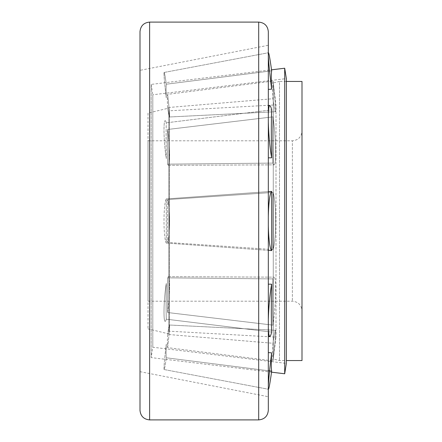 <?xml version="1.0" encoding="UTF-8"?>
<svg xmlns="http://www.w3.org/2000/svg" width="442" height="442" viewBox="0 0 442 442"><rect width="100%" height="100%" fill="white"/><g stroke="black" fill="none" stroke-linecap="round" stroke-linejoin="round"><path stroke-width="0.33" stroke-dasharray="2.21 1.66" d="M148.015 113.113L148.015 328.887L148.015 113.113L168.938 108.075L168.938 333.925L168.938 108.075L169.28 110.809L169.28 331.191L169.28 110.809L276.001 104.859L276.001 337.141L276.001 104.859L273.267 82.947L273.267 359.053L273.267 82.947L279.493 81.45L279.493 360.55L279.493 81.45L286.344 81.45M148.015 140.799L148.015 301.201L148.015 140.799L292.377 140.799L292.377 301.201L292.377 140.799C298.223 140.23 301.433 137.02 302.002 131.175L302.002 310.825L302.002 131.175M302.002 360.55L302.002 81.45M139.998 70.333L139.998 371.667L139.998 70.333L268.322 45.283L268.322 396.717L268.322 45.283M139.998 410.275L139.998 31.725M268.322 410.275L268.322 31.725M271.526 372.175L151.17 357.6L152.81 347.23L286.344 363.396L286.344 78.604L152.81 94.77L152.81 347.23L152.81 94.77L151.17 84.4L151.17 357.6L151.17 84.4L271.526 69.825M284.698 373.772L284.698 68.228M268.322 191.629L166.297 198.922L166.297 243.078L268.322 250.371M271.664 284.195C271.189 302.411 271.189 318.378 271.664 332.097L166.297 319.19C166.004 308.643 166.004 296.737 166.297 283.466C166.004 296.737 166.004 308.643 166.297 319.19L271.664 332.097A29.697 2.978 94.2 0 1 269.764 336.384A29.697 2.978 94.2 0 1 268.421 316.787A29.697 2.978 94.2 0 1 271.664 284.195L268.322 284.173M268.322 157.827L271.664 157.805C271.189 139.589 271.189 123.622 271.664 109.903L166.297 122.81L271.664 109.903A29.697 2.978 -94.2 0 0 269.764 105.616A29.697 2.978 -94.2 0 0 268.421 125.213A29.697 2.978 -94.2 0 0 271.664 157.805M166.297 158.534C166.004 145.263 166.004 133.357 166.297 122.81C166.004 133.357 166.004 145.263 166.297 158.534A22.42 2.249 -94.2 0 1 164.076 134.39A22.42 2.249 -94.2 0 1 165.126 120.594A22.42 2.249 -94.2 0 0 164.076 134.39A22.42 2.249 -94.2 0 0 166.297 158.534M166.297 243.078L271.664 250.603L271.664 191.397L166.297 198.922A22.42 2.779 90 0 0 164.004 221A22.42 2.779 90 0 0 166.297 243.078L166.297 198.922A22.42 2.779 -90 0 0 164.004 221A22.42 2.779 -90 0 0 166.297 243.078M271.664 371.158A29.697 1.138 96.8 0 1 268.454 389.258A29.697 1.138 96.8 0 1 271.664 352.86C271.189 362.595 271.189 368.694 271.664 371.158L166.297 357.793C166.004 355.451 166.004 350.904 166.297 344.152C166.004 350.904 166.004 355.451 166.297 357.793L268.322 370.733M271.664 352.86L268.322 352.583M268.322 89.417L271.664 89.14C271.189 79.405 271.189 73.306 271.664 70.842L166.297 84.207L271.664 70.842A29.697 1.138 -96.8 0 0 268.454 52.742A29.697 1.138 -96.8 0 0 271.664 89.14M166.297 97.848C166.004 91.096 166.004 86.549 166.297 84.207C166.004 86.549 166.004 91.096 166.297 97.848A22.42 0.856 -96.8 0 1 164.137 72.455A22.42 0.856 -96.8 0 0 166.297 97.848M167.601 199.574L272.968 192.436L272.968 249.564L272.968 192.436L167.601 199.574L167.601 242.426L167.601 199.574A22.42 2.779 90 0 1 169.557 221A22.42 2.779 90 0 1 167.601 242.426A22.42 2.779 -90 0 0 169.557 221A22.42 2.779 -90 0 0 167.601 199.574M272.968 249.564L167.601 242.426L272.968 249.564A29.697 3.68 90 0 0 275.642 221A29.697 3.68 90 0 0 272.968 192.436A29.697 3.68 -90 0 1 275.642 221A29.697 3.68 -90 0 1 272.968 249.564M272.968 325.135C272.487 311.98 272.487 296.571 272.968 278.913L167.601 277.852C167.308 290.797 167.308 302.35 167.601 312.522L272.968 325.135L167.601 312.522C167.308 302.35 167.308 290.797 167.601 277.852L272.968 278.913C272.487 296.571 272.487 311.98 272.968 325.135A29.697 2.978 94.2 0 0 275.587 293.864A29.697 2.978 94.2 0 0 274.112 277.145A29.697 2.978 94.2 0 0 272.968 278.913A29.697 2.978 94.2 0 1 274.112 277.145A29.697 2.978 94.2 0 1 275.587 293.864A29.697 2.978 94.2 0 1 272.968 325.135M167.601 164.148C167.308 151.203 167.308 139.65 167.601 129.478L272.968 116.865C272.487 130.02 272.487 145.429 272.968 163.087L167.601 164.148L272.968 163.087C272.487 145.429 272.487 130.02 272.968 116.865L167.601 129.478C167.308 139.65 167.308 151.203 167.601 164.148A22.42 2.249 -94.2 0 0 168.408 165.319A22.42 2.249 -94.2 0 0 169.524 152.921A22.42 2.249 -94.2 0 0 167.601 129.478A22.42 2.249 -94.2 0 1 169.524 152.921A22.42 2.249 -94.2 0 1 168.408 165.319A22.42 2.249 -94.2 0 1 167.601 164.148M272.968 360.926C272.487 358.683 272.487 352.799 272.968 343.274L167.601 334.417C167.308 341.075 167.308 345.489 167.601 347.655L272.968 360.926L167.601 347.655C167.308 345.489 167.308 341.075 167.601 334.417L272.968 343.274C272.487 352.799 272.487 358.683 272.968 360.926A29.697 1.138 96.8 0 0 275.46 330.279A29.697 1.138 96.8 0 0 272.968 343.274A29.697 1.138 96.8 0 1 275.46 330.279A29.697 1.138 96.8 0 1 272.968 360.926M167.601 107.583C167.308 100.925 167.308 96.511 167.601 94.345L272.968 81.074C272.487 83.317 272.487 89.201 272.968 98.726L167.601 107.583L272.968 98.726C272.487 89.201 272.487 83.317 272.968 81.074L167.601 94.345C167.308 96.511 167.308 100.925 167.601 107.583A22.42 0.856 -96.8 0 0 169.424 116.986A22.42 0.856 -96.8 0 0 167.601 94.345A22.42 0.856 -96.8 0 1 169.424 116.986A22.42 0.856 -96.8 0 1 167.601 107.583M268.322 216.679A29.697 3.68 90 0 0 268.322 225.321M167.601 312.522A22.42 2.249 94.2 0 0 169.524 289.079A22.42 2.249 94.2 0 0 168.408 276.681A22.42 2.249 94.2 0 0 167.601 277.852A22.42 2.249 94.2 0 1 168.408 276.681A22.42 2.249 94.2 0 1 169.524 289.079A22.42 2.249 94.2 0 1 167.601 312.522M166.297 283.466A22.42 2.249 94.2 0 0 164.076 307.61A22.42 2.249 94.2 0 0 165.126 321.406A22.42 2.249 94.2 0 0 166.297 319.19A22.42 2.249 94.2 0 1 165.126 321.406A22.42 2.249 94.2 0 1 164.076 307.61A22.42 2.249 94.2 0 1 166.297 283.466M268.322 320.406A29.697 2.978 94.2 0 0 268.322 327.4M272.968 163.087A29.697 2.978 -94.2 0 0 274.112 164.855A29.697 2.978 -94.2 0 0 275.587 148.136A29.697 2.978 -94.2 0 0 272.968 116.865A29.697 2.978 -94.2 0 1 275.587 148.136A29.697 2.978 -94.2 0 1 274.112 164.855A29.697 2.978 -94.2 0 1 272.968 163.087M166.297 122.81A22.42 2.249 -94.2 0 0 165.126 120.594A22.42 2.249 -94.2 0 1 166.297 122.81M271.664 191.397A29.697 3.68 -90 0 0 268.277 221A29.697 3.68 -90 0 0 271.664 250.603M167.601 347.655A22.42 0.856 96.8 0 0 169.424 325.014A22.42 0.856 96.8 0 0 167.601 334.417A22.42 0.856 96.8 0 1 169.424 325.014A22.42 0.856 96.8 0 1 167.601 347.655M166.297 344.152A22.42 0.856 96.8 0 0 164.137 369.545A22.42 0.856 96.8 0 0 166.297 357.793A22.42 0.856 96.8 0 1 164.137 369.545A22.42 0.856 96.8 0 1 166.297 344.152M268.322 386.164A29.697 1.138 96.8 0 0 268.322 388.833M272.968 98.726A29.697 1.138 -96.8 0 0 275.46 111.721A29.697 1.138 -96.8 0 0 272.968 81.074A29.697 1.138 -96.8 0 1 275.46 111.721A29.697 1.138 -96.8 0 1 272.968 98.726M166.297 84.207A22.42 0.856 -96.8 0 0 164.137 72.455A22.42 0.856 -96.8 0 1 166.297 84.207M268.322 55.836A29.697 1.138 -96.8 0 1 268.322 53.167M268.322 121.594A29.697 2.978 -94.2 0 1 268.322 114.6M258.697 419.9L258.697 22.1M149.623 419.9L149.623 22.1M148.015 328.887L168.938 333.925L169.28 331.191L276.001 337.141L273.267 359.053L279.493 360.55L286.344 360.55M148.015 301.201L292.377 301.201C298.223 301.77 301.433 304.98 302.002 310.825M139.998 371.667L268.322 396.717M168.408 276.681L274.112 277.145L168.408 276.681M269.764 336.384L268.322 336.174M168.408 165.319L274.112 164.855L168.408 165.319M268.322 105.826L269.764 105.616M169.424 325.014L275.46 330.279L169.424 325.014M164.137 369.545L268.322 389.236L164.137 369.545M169.424 116.986L275.46 111.721L169.424 116.986M164.137 72.455L268.322 52.764L164.137 72.455"/><path stroke-width="0.66" d="M286.344 81.45L302.002 81.45L302.002 360.55L286.344 360.55M258.697 22.1L149.623 22.1C143.777 22.669 140.567 25.879 139.998 31.725L139.998 410.275C140.567 416.121 143.777 419.331 149.623 419.9L258.697 419.9C264.543 419.331 267.747 416.121 268.322 410.275L268.322 31.725C267.747 25.879 264.543 22.669 258.697 22.1L258.697 419.9M271.526 69.825L284.698 68.228L284.698 373.772L271.526 372.175M268.322 250.371L271.664 250.603L271.664 191.397L268.322 191.629M268.322 284.173L271.664 284.195A29.697 2.978 94.2 0 0 268.322 320.406M268.322 327.4A29.697 2.978 94.2 0 0 269.764 336.384A29.697 2.978 94.2 0 0 271.664 332.097C271.189 318.378 271.189 302.411 271.664 284.195M268.322 352.583L271.664 352.86A29.697 1.138 96.8 0 0 268.322 386.164M268.322 370.733L271.664 371.158C271.189 368.694 271.189 362.595 271.664 352.86M268.322 89.417L271.664 89.14C271.189 79.405 271.189 73.306 271.664 70.842A29.697 1.138 -96.8 0 0 268.454 52.742A29.697 1.138 -96.8 0 0 268.322 53.167M268.322 157.827L271.664 157.805C271.189 139.589 271.189 123.622 271.664 109.903A29.697 2.978 -94.2 0 0 269.764 105.616A29.697 2.978 -94.2 0 0 268.322 114.6M284.698 68.228L286.344 78.604L286.344 363.396L284.698 373.772M271.664 191.397A29.697 3.68 90 0 0 268.322 216.679M268.322 225.321A29.697 3.68 90 0 0 271.664 250.603M268.322 388.833A29.697 1.138 96.8 0 0 268.454 389.258A29.697 1.138 96.8 0 0 271.664 371.158M271.664 89.14A29.697 1.138 -96.8 0 1 268.322 55.836M271.664 157.805A29.697 2.978 -94.2 0 1 268.322 121.594M149.623 22.1L149.623 419.9M268.322 336.174L269.764 336.384M268.322 105.826L269.764 105.616"/></g></svg>
